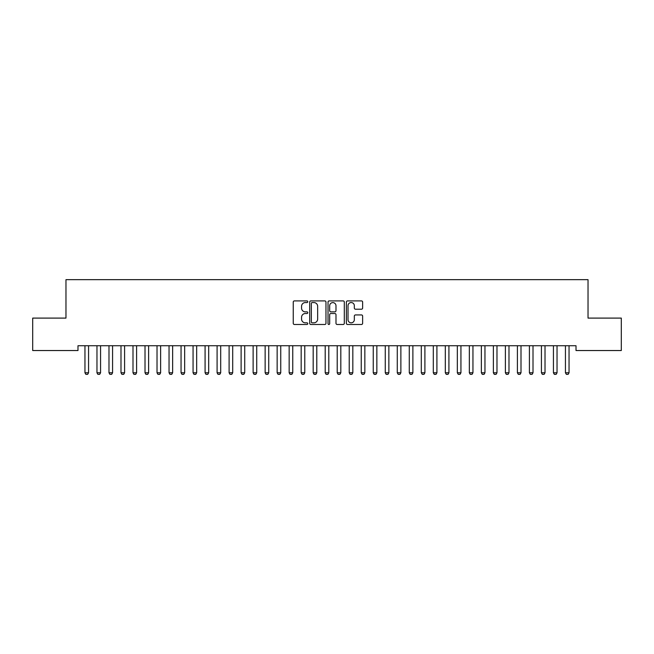 <?xml version="1.0" encoding="UTF-8"?>
<svg xmlns="http://www.w3.org/2000/svg" width="654" height="654" viewBox="0 0 654 654"><rect width="100%" height="100%" fill="white"/><g stroke="black" fill="none" stroke-linecap="round" stroke-linejoin="round"><path stroke-width="0.98" d="M307.781 301.731A0.826 0.826 0 0 0 306.955 300.905L294.431 300.905A1.177 1.177 0 0 0 293.245 302.083L293.245 323.305A1.177 1.177 0 0 0 294.431 324.482L306.955 324.482A0.826 0.826 0 0 0 307.781 323.656A0.826 0.826 0 0 0 306.955 322.831L305.336 322.831A3.777 3.777 0 0 1 301.559 319.062L301.559 317.288A3.777 3.777 0 0 1 305.336 313.519L306.955 313.519A0.826 0.826 0 0 0 307.781 312.694A0.826 0.826 0 0 0 306.955 311.868L305.336 311.868A3.777 3.777 0 0 1 301.559 308.091L301.559 306.325A3.777 3.777 0 0 1 305.336 302.557L306.955 302.557A0.826 0.826 0 0 0 307.781 301.731M361.458 309.211A1.177 1.177 0 0 0 362.635 308.034L362.635 302.083A1.177 1.177 0 0 0 361.458 300.905L347.544 300.905A1.177 1.177 0 0 0 346.367 302.083L346.367 323.305A1.177 1.177 0 0 0 347.544 324.482L361.458 324.482A1.177 1.177 0 0 0 362.635 323.305L362.635 316.111A1.177 1.177 0 0 0 361.458 314.934L355.506 314.934A1.177 1.177 0 0 0 354.329 316.111L354.329 319.683A3.156 3.156 0 0 1 351.173 322.831A3.156 3.156 0 0 1 348.018 319.683L348.018 305.704A3.156 3.156 0 0 1 351.173 302.557A3.156 3.156 0 0 1 354.329 305.704L354.329 308.034A1.177 1.177 0 0 0 355.506 309.211L361.458 309.211M576.01 345.729L77.99 345.729L77.99 350.536L32.7 350.536L32.7 318.097L65.972 318.097L65.972 279.659L588.028 279.659L588.028 318.097L621.3 318.097L621.3 350.536L576.01 350.536L576.01 345.729M325.97 302.083A1.177 1.177 0 0 0 324.793 300.905L310.879 300.905A1.177 1.177 0 0 0 309.694 302.083L309.694 323.305A1.177 1.177 0 0 0 310.879 324.482L324.793 324.482A1.177 1.177 0 0 0 325.97 323.305L325.97 302.083M329.207 300.905L343.121 300.905A1.177 1.177 0 0 1 344.306 302.083L344.306 323.305A1.177 1.177 0 0 1 343.121 324.482L337.17 324.482A1.177 1.177 0 0 1 335.993 323.305L335.993 314.697A1.177 1.177 0 0 0 334.815 313.519L330.859 313.519A1.177 1.177 0 0 0 329.681 314.697L329.681 323.656A0.826 0.826 0 0 1 328.856 324.482A0.826 0.826 0 0 1 328.03 323.656L328.03 302.083A1.177 1.177 0 0 1 329.207 300.905M312.171 302.557A0.826 0.826 0 0 0 311.345 303.382L311.345 322.005A0.826 0.826 0 0 0 312.171 322.831L313.879 322.831A3.777 3.777 0 0 0 317.656 319.062L317.656 306.325A3.777 3.777 0 0 0 313.879 302.557L312.171 302.557M335.993 305.77A3.156 3.156 0 0 0 332.837 302.614A3.156 3.156 0 0 0 329.681 305.77L329.681 310.691A1.177 1.177 0 0 0 330.859 311.868L334.815 311.868A1.177 1.177 0 0 0 335.993 310.691L335.993 305.77M84.816 345.729L84.897 345.991A1.202 1.202 0 0 1 84.955 346.35L84.955 372.78L88.56 372.78L88.56 346.35A1.202 1.202 0 0 1 88.617 345.991L88.699 345.729M88.56 372.78L87.652 374.341L85.854 374.341L84.955 372.78M96.825 345.729L96.906 345.991A1.202 1.202 0 0 1 96.964 346.35L96.964 372.78L100.569 372.78L100.569 346.35A1.202 1.202 0 0 1 100.626 345.991L100.708 345.729M100.569 372.78L99.67 374.341L97.863 374.341L96.964 372.78M108.842 345.729L108.924 345.991A1.202 1.202 0 0 1 108.981 346.35L108.981 372.78L112.578 372.78L112.578 346.35A1.202 1.202 0 0 1 112.635 345.991L112.717 345.729M112.578 372.78L111.679 374.341L109.88 374.341L108.981 372.78M120.851 345.729L120.933 345.991A1.202 1.202 0 0 1 120.99 346.35L120.99 372.78L124.595 372.78L124.595 346.35A1.202 1.202 0 0 1 124.652 345.991L124.734 345.729M124.595 372.78L123.696 374.341L121.889 374.341L120.99 372.78M132.86 345.729L132.942 345.991A1.202 1.202 0 0 1 132.999 346.35L132.999 372.78L136.604 372.78L136.604 346.35A1.202 1.202 0 0 1 136.661 345.991L136.743 345.729M136.604 372.78L135.705 374.341L133.907 374.341L132.999 372.78M144.877 345.729L144.959 345.991A1.202 1.202 0 0 1 145.016 346.35L145.016 372.78L148.621 372.78L148.621 346.35A1.202 1.202 0 0 1 148.679 345.991L148.76 345.729M148.621 372.78L147.714 374.341L145.916 374.341L145.016 372.78M156.886 345.729L156.968 345.991A1.202 1.202 0 0 1 157.025 346.35L157.025 372.78L160.631 372.78L160.631 346.35A1.202 1.202 0 0 1 160.688 345.991L160.77 345.729M160.631 372.78L159.731 374.341L157.925 374.341L157.025 372.78M168.904 345.729L168.985 345.991A1.202 1.202 0 0 1 169.043 346.35L169.043 372.78L172.64 372.78L172.64 346.35A1.202 1.202 0 0 1 172.697 345.991L172.779 345.729M172.64 372.78L171.74 374.341L169.942 374.341L169.043 372.78M180.913 345.729L180.995 345.991A1.202 1.202 0 0 1 181.052 346.35L181.052 372.78L184.657 372.78L184.657 346.35A1.202 1.202 0 0 1 184.714 345.991L184.796 345.729M184.657 372.78L183.758 374.341L181.951 374.341L181.052 372.78M192.922 345.729L193.004 345.991A1.202 1.202 0 0 1 193.061 346.35L193.061 372.78L196.666 372.78L196.666 346.35A1.202 1.202 0 0 1 196.723 345.991L196.805 345.729M196.666 372.78L195.767 374.341L193.968 374.341L193.061 372.78M204.939 345.729L205.021 345.991A1.202 1.202 0 0 1 205.078 346.35L205.078 372.78L208.683 372.78L208.683 346.35A1.202 1.202 0 0 1 208.732 345.991L208.822 345.729M208.683 372.78L207.776 374.341L205.977 374.341L205.078 372.78M216.948 345.729L217.03 345.991A1.202 1.202 0 0 1 217.087 346.35L217.087 372.78L220.692 372.78L220.692 346.35A1.202 1.202 0 0 1 220.75 345.991L220.831 345.729M220.692 372.78L219.793 374.341L217.986 374.341L217.087 372.78M228.957 345.729L229.047 345.991A1.202 1.202 0 0 1 229.096 346.35L229.096 372.78L232.701 372.78L232.701 346.35A1.202 1.202 0 0 1 232.759 345.991L232.84 345.729M232.701 372.78L231.802 374.341L230.004 374.341L229.096 372.78M240.974 345.729L241.056 345.991A1.202 1.202 0 0 1 241.113 346.35L241.113 372.78L244.719 372.78L244.719 346.35A1.202 1.202 0 0 1 244.776 345.991L244.858 345.729M244.719 372.78L243.811 374.341L242.013 374.341L241.113 372.78M252.984 345.729L253.065 345.991A1.202 1.202 0 0 1 253.123 346.35L253.123 372.78L256.728 372.78L256.728 346.35A1.202 1.202 0 0 1 256.785 345.991L256.867 345.729M256.728 372.78L255.828 374.341L254.022 374.341L253.123 372.78M265.001 345.729L265.083 345.991A1.202 1.202 0 0 1 265.14 346.35L265.14 372.78L268.737 372.78L268.737 346.35A1.202 1.202 0 0 1 268.794 345.991L268.884 345.729M268.737 372.78L267.838 374.341L266.039 374.341L265.14 372.78M277.01 345.729L277.092 345.991A1.202 1.202 0 0 1 277.149 346.35L277.149 372.78L280.754 372.78L280.754 346.35A1.202 1.202 0 0 1 280.811 345.991L280.893 345.729M280.754 372.78L279.855 374.341L278.048 374.341L277.149 372.78M289.019 345.729L289.109 345.991A1.202 1.202 0 0 1 289.158 346.35L289.158 372.78L292.763 372.78L292.763 346.35A1.202 1.202 0 0 1 292.82 345.991L292.902 345.729M292.763 372.78L291.864 374.341L290.065 374.341L289.158 372.78M301.036 345.729L301.118 345.991A1.202 1.202 0 0 1 301.175 346.35L301.175 372.78L304.78 372.78L304.78 346.35A1.202 1.202 0 0 1 304.838 345.991L304.919 345.729M304.78 372.78L303.873 374.341L302.074 374.341L301.175 372.78M313.045 345.729L313.127 345.991A1.202 1.202 0 0 1 313.184 346.35L313.184 372.78L316.789 372.78L316.789 346.35A1.202 1.202 0 0 1 316.847 345.991L316.928 345.729M316.789 372.78L315.89 374.341L314.084 374.341L313.184 372.78M325.063 345.729L325.144 345.991A1.202 1.202 0 0 1 325.202 346.35L325.202 372.78L328.798 372.78L328.798 346.35A1.202 1.202 0 0 1 328.856 345.991L328.937 345.729M328.798 372.78L327.899 374.341L326.101 374.341L325.202 372.78M337.072 345.729L337.153 345.991A1.202 1.202 0 0 1 337.211 346.35L337.211 372.78L340.816 372.78L340.816 346.35A1.202 1.202 0 0 1 340.873 345.991L340.955 345.729M340.816 372.78L339.916 374.341L338.11 374.341L337.211 372.78M349.081 345.729L349.162 345.991A1.202 1.202 0 0 1 349.22 346.35L349.22 372.78L352.825 372.78L352.825 346.35A1.202 1.202 0 0 1 352.882 345.991L352.964 345.729M352.825 372.78L351.926 374.341L350.127 374.341L349.22 372.78M361.098 345.729L361.18 345.991A1.202 1.202 0 0 1 361.237 346.35L361.237 372.78L364.842 372.78L364.842 346.35A1.202 1.202 0 0 1 364.891 345.991L364.981 345.729M364.842 372.78L363.935 374.341L362.136 374.341L361.237 372.78M373.107 345.729L373.189 345.991A1.202 1.202 0 0 1 373.246 346.35L373.246 372.78L376.851 372.78L376.851 346.35A1.202 1.202 0 0 1 376.908 345.991L376.99 345.729M376.851 372.78L375.952 374.341L374.145 374.341L373.246 372.78M385.116 345.729L385.206 345.991A1.202 1.202 0 0 1 385.263 346.35L385.263 372.78L388.86 372.78L388.86 346.35A1.202 1.202 0 0 1 388.917 345.991L388.999 345.729M388.86 372.78L387.961 374.341L386.162 374.341L385.263 372.78M397.133 345.729L397.215 345.991A1.202 1.202 0 0 1 397.272 346.35L397.272 372.78L400.877 372.78L400.877 346.35A1.202 1.202 0 0 1 400.935 345.991L401.016 345.729M400.877 372.78L399.978 374.341L398.172 374.341L397.272 372.78M409.142 345.729L409.224 345.991A1.202 1.202 0 0 1 409.281 346.35L409.281 372.78L412.887 372.78L412.887 346.35A1.202 1.202 0 0 1 412.944 345.991L413.026 345.729M412.887 372.78L411.987 374.341L410.189 374.341L409.281 372.78M421.16 345.729L421.241 345.991A1.202 1.202 0 0 1 421.299 346.35L421.299 372.78L424.904 372.78L424.904 346.35A1.202 1.202 0 0 1 424.953 345.991L425.043 345.729M424.904 372.78L423.996 374.341L422.198 374.341L421.299 372.78M433.169 345.729L433.25 345.991A1.202 1.202 0 0 1 433.308 346.35L433.308 372.78L436.913 372.78L436.913 346.35A1.202 1.202 0 0 1 436.97 345.991L437.052 345.729M436.913 372.78L436.014 374.341L434.207 374.341L433.308 372.78M445.178 345.729L445.268 345.991A1.202 1.202 0 0 1 445.317 346.35L445.317 372.78L448.922 372.78L448.922 346.35A1.202 1.202 0 0 1 448.979 345.991L449.061 345.729M448.922 372.78L448.023 374.341L446.224 374.341L445.317 372.78M457.195 345.729L457.277 345.991A1.202 1.202 0 0 1 457.334 346.35L457.334 372.78L460.939 372.78L460.939 346.35A1.202 1.202 0 0 1 460.996 345.991L461.078 345.729M460.939 372.78L460.032 374.341L458.233 374.341L457.334 372.78M469.204 345.729L469.286 345.991A1.202 1.202 0 0 1 469.343 346.35L469.343 372.78L472.948 372.78L472.948 346.35A1.202 1.202 0 0 1 473.006 345.991L473.087 345.729M472.948 372.78L472.049 374.341L470.242 374.341L469.343 372.78M481.221 345.729L481.303 345.991A1.202 1.202 0 0 1 481.36 346.35L481.36 372.78L484.957 372.78L484.957 346.35A1.202 1.202 0 0 1 485.015 345.991L485.096 345.729M484.957 372.78L484.058 374.341L482.26 374.341L481.36 372.78M493.23 345.729L493.312 345.991A1.202 1.202 0 0 1 493.369 346.35L493.369 372.78L496.975 372.78L496.975 346.35A1.202 1.202 0 0 1 497.032 345.991L497.114 345.729M496.975 372.78L496.075 374.341L494.269 374.341L493.369 372.78M505.24 345.729L505.321 345.991A1.202 1.202 0 0 1 505.379 346.35L505.379 372.78L508.984 372.78L508.984 346.35A1.202 1.202 0 0 1 509.041 345.991L509.123 345.729M508.984 372.78L508.084 374.341L506.286 374.341L505.379 372.78M517.257 345.729L517.339 345.991A1.202 1.202 0 0 1 517.396 346.35L517.396 372.78L521.001 372.78L521.001 346.35A1.202 1.202 0 0 1 521.058 345.991L521.14 345.729M521.001 372.78L520.094 374.341L518.295 374.341L517.396 372.78M529.266 345.729L529.348 345.991A1.202 1.202 0 0 1 529.405 346.35L529.405 372.78L533.01 372.78L533.01 346.35A1.202 1.202 0 0 1 533.067 345.991L533.149 345.729M533.01 372.78L532.111 374.341L530.304 374.341L529.405 372.78M541.283 345.729L541.365 345.991A1.202 1.202 0 0 1 541.422 346.35L541.422 372.78L545.019 372.78L545.019 346.35A1.202 1.202 0 0 1 545.076 345.991L545.158 345.729M545.019 372.78L544.12 374.341L542.321 374.341L541.422 372.78M553.292 345.729L553.374 345.991A1.202 1.202 0 0 1 553.431 346.35L553.431 372.78L557.036 372.78L557.036 346.35A1.202 1.202 0 0 1 557.094 345.991L557.175 345.729M557.036 372.78L556.137 374.341L554.33 374.341L553.431 372.78M565.301 345.729L565.383 345.991A1.202 1.202 0 0 1 565.44 346.35L565.44 372.78L569.045 372.78L569.045 346.35A1.202 1.202 0 0 1 569.103 345.991L569.184 345.729M569.045 372.78L568.146 374.341L566.348 374.341L565.44 372.78"/></g></svg>
